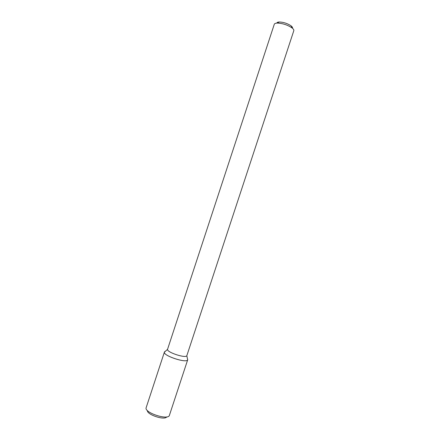 <?xml version="1.0" encoding="UTF-8"?>
<svg xmlns="http://www.w3.org/2000/svg" width="440" height="440" viewBox="0 0 440 440"><rect width="100%" height="100%" fill="white"/><g stroke="black" fill="none" stroke-linecap="round" stroke-linejoin="round"><path stroke-width="0.66" d="M164.709 351.643L165.374 351.302L164.389 352.187C163.163 355.779 186.522 363.457 187.666 359.843L187.396 358.54L187.721 359.711C187.149 363.699 162.514 355.597 164.417 352.05L164.709 351.643M186.863 355.586L186.813 355.696C185.84 358.595 166.601 352.27 167.536 349.36L274.28 24.283C274.544 23.556 275.534 23.155 277.239 23.084C282.667 23.309 287.628 24.943 292.127 27.979C293.464 29.051 294.019 29.959 293.805 30.701L186.863 355.586M292.441 28.232C292.732 27.616 292.298 26.84 291.148 25.905C287.557 23.474 283.597 22.171 279.263 22C277.778 22.066 276.969 22.434 276.837 23.105M187.721 359.711L169.4 415.36C168.141 420.585 144.056 412.671 146.146 407.715L164.417 352.05M166.7 416.895C164.769 420.591 146.768 414.673 147.411 410.553M167.536 349.36L164.389 352.187M186.813 355.696L187.666 359.843M279.263 22L277.239 23.084M291.148 25.905L292.127 27.979"/></g></svg>
